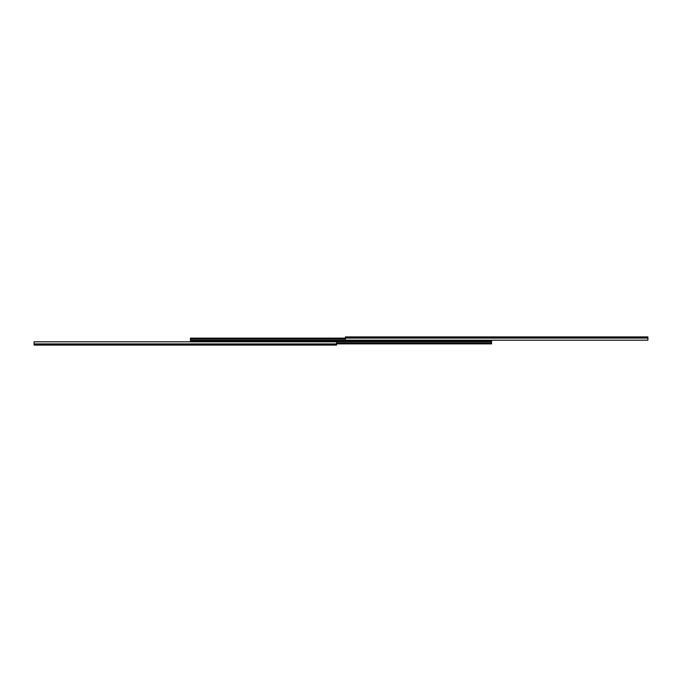 <?xml version="1.0" encoding="UTF-8"?>
<svg xmlns="http://www.w3.org/2000/svg" width="682" height="682" viewBox="0 0 682 682"><rect width="100%" height="100%" fill="white"/><g stroke="black" fill="none" stroke-linecap="round" stroke-linejoin="round"><path stroke-width="1.02" d="M345.424 337.402L345.424 340.19L647.9 340.19L647.9 336.917L345.424 336.917L345.424 337.402L647.9 337.402M647.218 340.19L647.9 340.19M336.576 344.598L336.576 341.81L34.1 341.81L34.1 345.083L336.576 345.083L336.576 344.598L34.1 344.598M34.782 341.81L34.1 341.81M336.576 343.873L491.56 343.873L491.56 341L190.44 341L491.56 341L491.56 340.19M190.44 341.81L190.44 338.127L345.424 338.127M334.623 341.298L191.122 341.298L334.623 341.264L334.623 341.81M334.623 341.767L191.122 341.81M191.122 341.298L191.122 341.767M490.878 340.19L347.377 340.233L347.377 340.736L490.878 340.736L347.377 340.702M490.878 340.233L490.878 340.702M345.424 338.084L647.9 338.084M336.576 343.916L34.1 343.916M336.576 343.268L491.56 343.268M336.576 343.472L491.56 343.472M336.576 342.074L491.56 342.074M345.424 338.732L190.44 338.732M345.424 338.528L190.44 338.528M345.424 339.926L190.44 339.926"/></g></svg>
